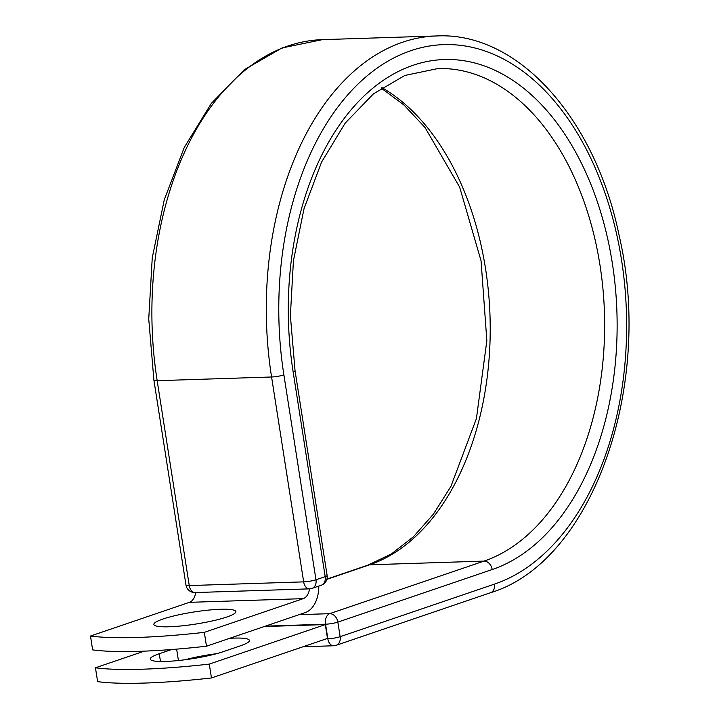 <?xml version="1.0" encoding="UTF-8"?>
<svg xmlns="http://www.w3.org/2000/svg" width="719" height="719" viewBox="0 0 719 719"><rect width="100%" height="100%" fill="white"/><g stroke="black" fill="none" stroke-linecap="round" stroke-linejoin="round"><path stroke-width="1.08" d="M229.649 638.319A41.504 6.103 171.1 0 1 249.43 640.431A41.504 6.103 171.1 0 1 240.416 645.815L223.241 651.666A41.504 6.103 171.1 0 1 165.577 661.444A41.504 6.103 171.1 0 1 150.244 659.116A41.504 6.103 171.1 0 1 159.258 653.733L171.607 649.527M169.199 626.77A41.504 6.103 -8.9 0 0 213.031 620.776A41.504 6.103 -8.9 0 0 235.868 611.599A41.504 6.103 -8.9 0 0 220.535 609.272A41.504 6.103 -8.9 0 0 176.703 615.266A41.504 6.103 -8.9 0 0 153.866 624.443A41.504 6.103 -8.9 0 0 169.199 626.77M206.479 646.21L204.313 632.352A184.621 27.133 -8.9 0 1 90.477 636.036L92.643 649.886A184.621 27.133 171.1 0 0 206.479 646.21L305.413 612.507A27.646 17.607 88.1 0 0 318.796 586.075M204.313 632.352L303.238 598.648A13.472 8.574 88.1 0 0 309.547 588.852M90.477 636.036L189.403 602.333A13.472 8.574 88.1 0 0 195.712 592.537M264.17 626.555L325.312 624.577L327.487 638.427L211.458 677.963L209.283 664.104A184.621 27.133 -8.9 0 1 95.447 667.789L97.622 681.639A184.621 27.133 -8.9 0 0 211.458 677.963M185.304 659.718A41.504 6.103 171.1 0 1 216.545 653.688M144.303 651.144L95.447 667.789M325.312 624.577L209.283 664.104M159.258 653.733L160.481 661.489M189.403 602.333L303.238 598.648M436.766 35.95A281.803 179.417 88.1 0 0 271.575 376.99L157.173 380.693A8.862 1.303 171.1 0 1 153.902 380.189L148.743 318.966L152.248 257.851L164.274 199.765L184.262 147.449L211.35 103.365L244.406 69.626L282.019 47.948L322.364 39.653L436.766 35.95C518.336 31.753 595.413 118.77 619.23 235.931C654.038 385.752 592.582 561.979 490.502 592.726A8.862 6.705 71.2 0 0 494.474 584.116A272.941 173.773 88.1 0 0 621.522 259.874A272.941 173.773 88.1 0 0 410.935 50.663A272.941 173.773 88.1 0 0 283.888 374.905A8.862 1.303 171.1 0 1 271.575 376.99L303.661 581.869A8.862 1.303 -8.9 0 0 315.974 579.784L325.195 576.638A8.862 1.303 -8.9 0 0 327.127 575.488L295.042 370.609A8.862 1.303 171.1 0 1 293.118 371.759L325.195 576.638A8.862 6.705 -108.8 0 1 321.222 585.248A8.862 8.862 0 0 0 327.127 575.488M283.888 374.905L315.974 579.784A8.862 6.705 -108.8 0 1 312.001 588.394L321.222 585.248M322.364 39.653A281.803 179.417 88.1 0 0 157.173 380.693L189.259 585.572L303.661 581.869A8.862 5.644 -91.9 0 0 309.431 588.861A8.862 8.862 0 0 0 312.001 588.394M153.902 380.189L185.987 585.077A8.862 1.303 -8.9 0 0 189.259 585.572A8.862 5.644 -91.9 0 0 195.029 592.564L309.431 588.861M381.196 88.104L403.952 104.992L425.028 127.515L459.648 187.138L481.047 260.754L486.844 340.68L476.418 418.593L450.93 486.359L433.395 514.148L413.335 536.859L391.361 553.945L368.101 565.071A8.862 6.705 71.2 0 1 369.602 564.801A249.16 158.638 88.1 0 0 490.097 338.865A249.16 158.638 88.1 0 0 381.906 87.619M326.866 579.352L369.602 564.801L484.004 561.099A249.16 158.638 88.1 0 0 602.926 288.661A249.16 158.638 88.1 0 0 437.817 68.575L404.869 75.45L373.485 93.812L345.192 123.12L321.591 162.063L304.02 208.726L293.424 260.781L290.377 315.65L295.042 370.609M299.059 614.664L329.67 613.675L484.004 561.099A8.862 6.705 71.2 0 1 492.191 569.538A258.022 164.274 88.1 0 0 612.3 263.019A258.022 164.274 88.1 0 0 413.218 65.24A258.022 164.274 88.1 0 0 293.118 371.759M326.309 638.832L327.828 638.787L325.545 624.209A8.862 5.644 -91.9 0 1 329.67 613.675A8.862 6.705 71.2 0 1 337.849 622.115L340.132 636.692A8.862 6.705 71.2 0 1 336.159 645.303L490.502 592.726M492.191 569.538L337.849 622.115A8.862 1.303 171.1 0 1 325.545 624.209L265.347 626.15M494.474 584.116L340.132 636.692A8.862 1.303 171.1 0 1 327.828 638.787A8.862 5.644 -91.9 0 0 333.589 645.77A8.862 8.862 0 0 0 336.159 645.303M176.631 649.131L178.42 660.527M368.101 565.071L326.947 579.092M185.987 585.077A8.862 8.862 0 0 0 195.029 592.564M333.589 645.77L303.032 646.758"/></g></svg>
